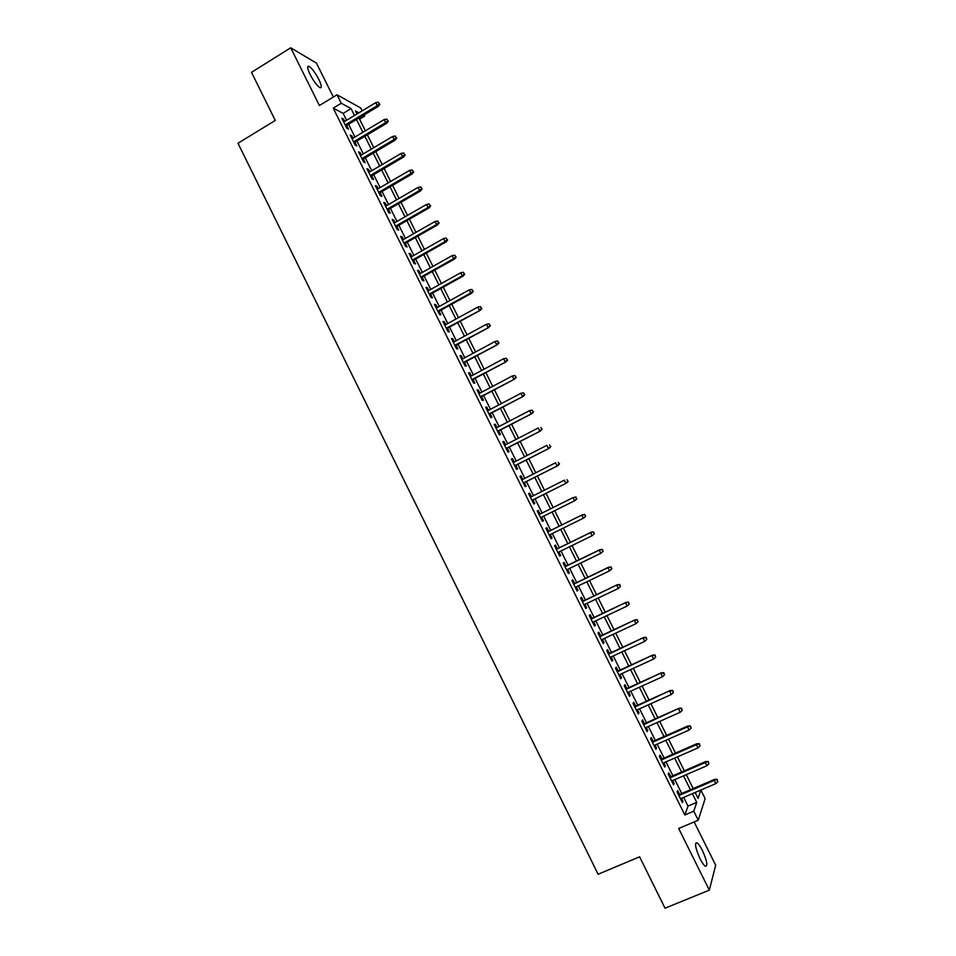 <?xml version="1.0" encoding="UTF-8"?>
<svg xmlns="http://www.w3.org/2000/svg" width="956" height="956" viewBox="0 0 956 956"><rect width="100%" height="100%" fill="white"/><g stroke="black" fill="none" stroke-linecap="round" stroke-linejoin="round"><path stroke-width="1.43" d="M702.397 850.434C700.354 846.395 698.585 843.861 697.091 842.833C694.379 842.798 695.359 848.08 700.007 858.655C702.062 862.706 703.831 865.24 705.325 866.267C708.026 866.22 707.046 860.95 702.397 850.434M318.85 79.468C315.313 72.752 312.062 68.39 309.087 66.382C306.936 65.737 307.282 68.45 310.114 74.508C313.688 81.26 316.938 85.622 319.878 87.605C322.041 88.239 321.694 85.526 318.85 79.468M695.143 792.512L700.868 790.062L705.146 798.619L698.25 820.212L693.757 811.202L696.733 802.371L692.383 793.659M333.333 97.034L316.46 63.132L290.72 47.8L251.5 72.345L275.28 120.42L237.984 143.245L598.109 874.25L639.612 856.815L665.029 908.2L709.328 890.144L715.674 865.204L694.14 821.933M346.574 120.229L343.168 113.382L333.214 108.136L341.244 103.26L337.026 94.787L360.747 107.992L362.157 110.836M364.176 114.875L364.774 116.082L363.411 115.329M359.587 119.201L364.774 116.082M679.573 794.4L677.649 790.54L677.099 791.962L682.405 802.634L682.942 801.176L681.52 798.308M670.754 776.69L668.842 772.842L668.256 774.193L673.562 784.852L674.123 783.466L672.677 780.538M661.946 759.004L660.046 755.168L659.437 756.459L664.731 767.094L665.316 765.768L663.846 762.804M653.163 741.342L651.263 737.53L650.618 738.749L655.912 749.373L656.533 748.106L655.027 745.094M644.38 723.704L642.492 719.904L641.823 721.075L647.104 731.675L647.75 730.468L646.22 727.408M635.62 706.09L633.732 702.302L633.039 703.413L638.309 714.001L638.99 712.865L637.437 709.746M626.861 688.511L624.985 684.735L624.256 685.787L629.526 696.362L630.231 695.275L628.654 692.108M618.126 670.945L616.262 667.192L615.497 668.184L620.755 678.736L621.496 677.72L619.894 674.506M609.402 653.414L607.538 649.674L606.749 650.606L611.995 661.146L612.772 660.178L611.147 656.915M600.691 635.907L598.838 632.179L598.014 633.051L603.26 643.579L604.061 642.671L602.411 639.361M591.991 618.424L590.139 614.72L589.29 615.521L594.524 626.037L595.361 625.188L593.676 621.83M583.303 600.977L581.463 597.273L580.591 598.026L585.813 608.518L586.661 607.741L584.964 604.323M574.628 583.542L572.787 579.862L571.891 580.543L577.101 591.035L577.998 590.306L576.265 586.841M565.964 566.143L564.136 562.475L563.204 563.096L568.414 573.564L569.334 572.895L567.589 569.394M557.312 548.756L555.496 545.099L554.54 545.673L559.738 556.129L560.682 555.52L558.913 551.959M548.684 531.405L546.868 527.76L545.876 528.274L551.074 538.718L552.042 538.168L550.25 534.559M540.044 514.065L538.252 510.456L537.236 510.91L542.422 521.331L543.414 520.841L541.61 517.196M531.417 496.714L529.648 493.165L528.596 493.559L533.783 503.967L534.81 503.537L532.994 499.892M522.789 479.386L521.056 475.897L519.98 476.231L525.155 486.628L526.206 486.257L524.39 482.613M514.185 462.095L512.476 458.665L511.376 458.94L516.539 469.312L517.614 469.002L515.798 465.357M505.581 444.827L503.908 441.445L502.772 441.672L507.935 452.033L509.046 451.77L507.23 448.125M497 427.583L495.351 424.261L494.192 424.428L499.343 434.765L500.478 434.574L498.662 430.917M488.432 410.363L486.807 407.101L485.624 407.208L490.763 417.533L491.934 417.39L490.117 413.733M479.876 393.167L478.275 389.952L477.068 390.012L482.206 400.325L483.401 400.241L481.573 396.573M471.332 375.995L469.766 372.84L468.524 372.84L473.65 383.141L474.869 383.105L473.053 379.448M462.8 358.847L461.258 355.752L459.991 355.692L465.106 365.981L466.361 366.005L464.532 362.336M454.279 341.722L452.762 338.699L451.471 338.567L456.586 348.844L457.864 348.928L456.036 345.259M445.771 324.634L444.289 321.658L442.963 321.479L448.065 331.732L449.368 331.875L447.539 328.195M437.274 307.557L435.817 304.641L434.466 304.402L439.569 314.644L440.895 314.847L439.067 311.166M428.79 290.516L427.356 287.648L425.982 287.362L431.072 297.579L432.435 297.842L430.606 294.161M420.317 273.5L418.919 270.691L417.521 270.333L422.6 280.55L423.986 280.861L422.146 277.18M411.857 256.495L410.483 253.746L409.06 253.34L414.127 263.533L415.549 263.904L413.709 260.223M403.408 239.526L402.07 236.825L400.612 236.371L405.679 246.552L407.113 246.971L405.284 243.29M394.971 222.581L393.657 219.94L392.175 219.426L397.242 229.583L398.7 230.073L396.871 226.381M386.559 205.66L385.268 203.066L383.762 202.505L388.805 212.65L390.299 213.188L388.459 209.495M378.146 188.762L376.879 186.229L375.35 185.607L380.392 195.741L381.91 196.327L380.07 192.634M369.745 171.889L368.514 169.415L366.949 168.734L371.992 178.844L373.533 179.501L371.693 175.796M361.356 155.039L360.149 152.613L358.56 151.885L363.591 161.982L365.168 162.687L363.328 158.983M352.991 138.214L351.808 135.848L350.195 135.059L355.214 145.145L356.815 145.91L354.975 142.193M333.214 108.136L684.855 814.978L687.997 806.087L683.671 797.388M681.724 793.48L674.817 779.618M672.905 775.758L665.985 761.872M664.097 758.06L657.166 744.15M655.302 740.398L648.359 726.452M646.519 722.748L639.564 708.79M637.748 705.134L630.781 691.14M628.988 687.543L622.009 673.526M620.241 669.977L613.25 655.936M611.517 652.434L604.515 638.381M602.794 634.927L595.779 620.838M594.094 617.433L587.068 603.332M585.395 599.974L578.356 585.837M576.719 582.539L569.668 568.378M568.043 565.127L560.993 550.943M559.391 547.74L552.317 533.544M550.752 530.389L543.677 516.168M542.112 513.025L535.061 498.853M533.472 495.674L526.445 481.561M524.844 478.347L517.853 464.305M516.24 461.043L509.273 447.061M507.636 443.763L500.705 429.853M499.044 426.519L492.149 412.669M490.476 409.288L483.605 395.497M481.908 392.091L475.072 378.361M473.351 374.907L466.552 361.249M464.819 357.759L458.055 344.16M456.287 340.635L449.559 327.095M447.778 323.534L441.075 310.067M439.282 306.458L432.602 293.05M430.786 289.405L424.153 276.057M422.313 272.376L415.705 259.1M413.852 255.371L407.268 242.155M405.392 238.391L398.855 225.234M396.955 221.434L390.442 208.348M388.53 204.512L382.041 191.487M380.118 187.603L373.665 174.637M371.717 170.73L365.288 157.824M363.316 153.868L356.923 141.022M354.939 137.043L348.582 124.256M344.626 121.412L343.479 119.094L341.83 118.257L346.849 128.331L348.474 129.144L346.622 125.427M698.25 820.212L678.676 828.47L709.328 890.144M684.855 814.978L693.757 811.202M290.72 47.8L319.412 105.519L337.026 94.787M695.132 792.476L698.071 798.38L700.868 790.062M358.835 112.844L355.513 111.027L356.97 113.967M358.978 117.994L365.359 130.805M367.355 134.796L373.772 147.666M375.744 151.622L382.185 164.552M384.145 168.483L390.622 181.473M392.546 185.356L399.058 198.406M400.97 202.254L407.507 215.375M409.407 219.175L415.98 232.356M417.856 236.12L424.452 249.373M426.316 253.101L432.949 266.401M434.789 270.094L441.445 283.466M443.273 287.123L449.965 300.554M451.77 304.163L458.486 317.667M460.278 321.24L467.03 334.791M468.799 338.34L475.586 351.963M477.331 355.453L484.154 369.147M485.875 372.601L492.722 386.355M494.431 389.773L501.314 403.587M502.999 406.969L509.918 420.855M511.591 424.201L518.534 438.135M520.184 441.445L527.162 455.45M528.788 458.713L535.802 472.79M537.415 476.016L544.454 490.153M546.043 493.332L553.13 507.54M554.695 510.683L561.793 524.928M563.371 528.094L570.457 542.327M572.058 545.529L579.145 559.75M580.77 563L587.832 577.197M589.482 580.495L596.544 594.668M598.217 598.026L605.268 612.163M606.964 615.568L614.003 629.681M615.724 633.147L622.75 647.236M624.495 650.737L631.51 664.802M633.278 668.363L640.281 682.405M642.073 686.014L649.064 700.031M650.881 703.7L657.859 717.693M659.712 721.398L666.667 735.367M668.543 739.131L675.498 753.077M677.398 756.889L684.329 770.811M686.265 774.671L693.184 788.569M354.485 115.473L351.067 108.602L341.244 103.26M690.435 789.74L683.516 775.854M681.592 771.994L674.661 758.084M672.761 754.272L665.818 740.338M663.942 736.574L656.987 722.617M655.135 718.9L648.168 704.919M646.352 701.262L639.373 687.245M637.568 683.636L630.578 669.606M628.809 666.045L621.794 651.992M620.05 648.479L613.035 634.402M611.314 630.936L604.288 616.835M602.591 613.429L595.54 599.293M593.867 595.935L586.817 581.786M585.168 578.476L578.105 564.291M576.48 561.041L569.406 546.832M567.804 543.629L560.718 529.397M559.14 526.242L552.054 511.998M550.489 508.855L543.414 494.658M541.825 491.48L534.786 477.343M533.173 474.116L526.17 460.051M524.545 456.789L517.566 442.795M515.917 439.485L508.974 425.551M507.313 422.205L500.406 408.343M498.721 404.962L491.838 391.147M490.129 387.73L483.282 373.987M481.561 370.522L474.75 356.851M473.005 353.35L466.217 339.739M464.461 336.201L457.709 322.65M455.928 319.065L449.2 305.585M447.396 301.965L440.716 288.545M438.888 284.888L432.231 271.528M430.391 267.835L423.771 254.535M421.907 250.807L415.322 237.566M413.446 233.802L406.874 220.633M404.986 216.821L398.449 203.712M396.537 199.876L390.036 186.826M388.1 182.943L381.623 169.953M379.675 166.033L373.234 153.115M371.263 149.16L364.857 136.29M362.862 132.298L356.492 119.5M343.168 113.382L351.067 108.602M687.997 806.087L696.733 802.371M342.535 119.667L343.479 119.094M350.864 136.409L351.808 135.848M359.217 153.175L360.149 152.613M367.57 169.965L368.514 169.415M375.935 186.779L376.879 186.229M384.312 203.628L385.268 203.066M392.713 220.489L393.657 219.94M401.114 237.375L402.07 236.825M409.526 254.284L410.483 253.746M417.963 271.229L418.919 270.691M426.4 288.186L427.356 287.648M434.849 305.179L435.817 304.641M443.321 322.184L444.289 321.658M451.794 339.225L452.762 338.699M460.29 356.277L461.258 355.752M468.787 373.366L469.766 372.84M477.307 390.478L478.275 389.952M485.827 407.615L486.807 407.101M494.372 424.775L495.351 424.261M502.916 441.959L503.908 441.445M511.484 459.167L512.476 458.665M520.064 476.399L521.056 475.897M528.656 493.666L529.648 493.165M537.248 510.946L538.252 510.456M551.038 538.658L552.042 538.168M559.678 556.01L560.682 555.52M568.33 573.385L569.334 572.895M576.982 590.784L577.998 590.306M585.658 608.219L586.661 607.741M594.345 625.666L595.361 625.188M603.045 643.149L604.061 642.671M611.756 660.656L612.772 660.178M620.48 678.186L621.496 677.72M629.215 695.741L630.231 695.275M637.963 713.319L638.99 712.865M646.722 730.934L647.75 730.468M655.505 748.56L656.533 748.106M664.289 766.222L665.316 765.768M673.096 783.908L674.123 783.466M681.903 801.618L682.942 801.176M345.69 126.001L378.349 106.343L377.25 105.698L345.188 124.997M379.257 103.905L378.409 102.208L379.257 103.905L377.25 105.698L375.732 102.662L343.682 121.974M378.349 106.343L379.867 104.264M378.409 102.208L375.732 102.662M354.031 142.755L386.774 123.204L385.686 122.607L353.553 141.799M387.694 120.803L386.857 119.106L387.694 120.803L385.686 122.607L384.169 119.56L352.047 138.775M386.774 123.204L388.303 121.137M386.857 119.106L384.169 119.56M362.384 159.544L395.21 140.09L394.147 139.528L361.918 158.624M396.154 137.724L395.306 136.027L396.154 137.724L394.147 139.528L392.617 136.481L360.412 155.601M395.21 140.09L396.74 138.046M395.306 136.027L392.617 136.481M370.749 176.358L403.659 156.999L402.607 156.485L370.307 175.474M404.615 154.669L403.767 152.984L404.615 154.669L402.607 156.485L401.09 153.426L368.801 172.439M403.659 156.999L405.201 154.968M403.767 152.984L401.09 153.426M379.126 193.184L412.12 173.944L411.092 173.454L378.707 192.347M413.1 171.65L412.251 169.953L413.1 171.65L411.092 173.454L409.562 170.395L377.19 189.312M412.12 173.944L413.673 171.925M412.251 169.953L409.562 170.395M387.515 210.045L420.592 190.901L419.576 190.459L387.12 209.256M421.596 188.643L420.736 186.946L421.596 188.643L419.576 190.459L418.047 187.4L385.603 206.209M420.592 190.901L422.146 188.894M420.736 186.946L418.047 187.4M395.915 226.931L429.077 207.882L428.085 207.488L395.533 226.178M430.092 205.671L429.244 203.963L430.092 205.671L428.085 207.488L426.555 204.417L394.027 223.13M429.077 207.882L430.642 205.899M429.244 203.963L426.555 204.417M404.328 243.828L437.573 224.899L436.593 224.541L403.97 243.123M438.613 222.712L437.764 221.015L438.613 222.712L436.593 224.541L435.064 221.469L402.452 240.076M437.573 224.899L439.151 222.915M437.764 221.015L435.064 221.469M412.753 260.761L446.082 241.928L445.126 241.617L412.418 260.092M447.145 239.789L446.285 238.08L447.145 239.789L445.126 241.617L443.596 238.534L410.901 257.045M446.082 241.928L447.671 239.968M446.285 238.08L443.596 238.534M421.19 277.718L454.602 258.992L453.67 258.718L420.879 277.097M455.677 256.889L454.829 255.18L455.677 256.889L453.67 258.718L452.128 255.634L419.349 274.037M454.602 258.992L456.191 257.045M454.829 255.18L452.128 255.634M429.638 294.699L463.134 276.081L462.226 275.842L429.352 294.113M464.234 274.014L463.373 272.293L464.234 274.014L462.226 275.842L460.684 272.759L427.822 291.054M463.134 276.081L464.736 274.145M463.373 272.293L460.684 272.759M438.099 311.704L471.678 293.193L470.782 292.99L437.836 311.166M472.802 291.162L471.941 289.441L472.802 291.162L470.782 292.99L469.241 289.907L436.306 308.095M471.678 293.193L473.292 291.269M471.941 289.441L469.241 289.907M446.572 328.733L480.235 310.318L446.333 328.231M481.382 308.334L480.521 306.613L481.382 308.334L479.362 310.162L477.821 307.067L444.803 325.16M480.235 310.318L481.86 308.418M480.521 306.613L477.821 307.067M455.056 345.785L488.803 327.478L454.841 345.331M489.974 325.53L489.114 323.809L489.974 325.53L487.954 327.37L486.413 324.275L453.299 342.248M488.803 327.478L490.44 325.59M489.114 323.809L486.413 324.275M463.564 362.862L497.395 344.674L463.361 362.455M498.578 342.75L497.718 341.029L498.578 342.75L496.558 344.59L495.005 341.495L461.82 359.372M497.395 344.674L499.032 342.798M497.718 341.029L495.005 341.495M472.073 379.962L505.987 361.882L471.894 379.604M507.194 360.006L506.333 358.273L507.194 360.006L505.174 361.846L503.621 358.739L470.352 376.509M505.987 361.882L507.636 360.018M506.333 358.273L503.621 358.739M480.593 397.099L514.591 379.114L480.438 396.776M515.822 377.273L514.961 375.541L515.822 377.273L513.802 379.126L512.249 376.007L478.896 393.681M514.591 379.114L516.252 377.273M514.961 375.541L512.249 376.007M489.137 414.247L523.219 396.37L488.994 413.972M524.462 394.577L523.601 392.844L524.462 394.577L522.442 396.429L520.889 393.31L487.452 410.877M523.219 396.37L524.892 394.541M523.601 392.844L520.889 393.31M497.682 431.431L531.847 413.661L497.562 431.192M533.113 411.893L532.253 410.16L533.113 411.893L531.106 413.757L529.54 410.638L496.021 428.085M531.847 413.661L533.532 411.845M532.253 410.16L529.54 410.638M506.238 448.627L540.499 430.977L506.142 448.436M541.789 429.244L540.917 427.511L541.789 429.244L539.77 431.108L538.204 427.977L504.601 445.329M540.499 430.977L542.183 429.172M514.818 465.859L549.15 448.304L514.746 465.715M550.465 446.619L549.592 444.887L550.465 446.619L548.445 448.484L546.88 445.353L513.193 462.596M549.15 448.304L550.859 446.524M523.398 483.115L557.826 465.668L523.35 483.007M559.164 464.03L558.292 462.286L559.164 464.03L557.145 465.895L555.579 462.752L521.797 479.888M557.826 465.668L559.535 463.899M532.002 500.394L566.514 483.055L531.966 500.335M567.864 481.454L566.992 479.709L567.864 481.454L565.844 483.318L564.279 480.187L530.413 497.216M566.514 483.055L568.234 481.31M576.587 498.901L575.715 497.156L576.587 498.901L574.568 500.777L540.606 517.686L575.213 500.478L574.568 500.777L572.991 497.634L539.053 514.555M575.715 497.156L572.991 497.634L576.074 496.989M575.213 500.478L576.934 498.733M585.658 516.192L584.785 514.447L585.658 516.192L583.925 517.913L549.246 535.049M585.311 516.383L583.291 518.26L581.726 515.117L582.347 514.77L547.68 531.906M584.439 514.639L581.726 515.117L547.692 531.93M584.785 514.447L582.347 514.77M594.393 533.675L593.521 531.918L594.393 533.675L592.039 535.766L557.91 552.449M594.058 533.89L592.039 535.766L590.461 532.611L591.071 532.229L556.32 549.246M593.186 532.134L590.461 532.611L556.344 549.318M593.521 531.918L591.071 532.229M603.14 551.182L602.268 549.425L603.14 551.182L600.798 553.297L566.585 569.884M602.818 551.421L600.798 553.297L599.221 550.142L599.806 549.712L564.96 566.621M601.945 549.664L599.221 550.142L565.02 566.741M602.268 549.425L599.806 549.712M611.9 568.712L611.015 566.956L611.9 568.712L609.57 570.863L575.261 587.331M611.589 568.975L609.57 570.863L607.992 567.697L608.554 567.231L573.624 584.032M610.705 567.219L607.992 567.697L573.696 584.188M611.015 566.956L608.554 567.231M619.488 584.797L620.372 586.554L619.787 584.51L616.763 585.275L618.353 588.442L583.961 604.801M582.395 601.659L617.313 584.761L582.3 601.455M619.787 584.51L617.313 584.761M618.353 588.442L620.372 586.554M628.283 602.4L629.168 604.168L628.57 602.089L625.559 602.889L627.148 606.056L592.672 622.308M591.107 619.153L626.084 602.328L590.975 618.902M628.57 602.089L626.084 602.328M627.148 606.056L629.168 604.168M637.09 620.038L637.975 621.794L637.365 619.703L634.366 620.516L635.955 623.694L601.396 639.839M599.818 636.672L634.868 619.918L599.675 636.385M637.365 619.703L634.868 619.918M635.955 623.694L637.975 621.794M645.921 637.688L646.794 639.456L646.184 637.329L643.185 638.178L644.774 641.357L610.131 657.393M608.554 654.227L643.663 637.533L608.386 653.892M646.184 637.329L643.663 637.533M644.774 641.357L646.794 639.456M654.752 655.374L655.637 657.142L655.003 654.991L652.016 655.864L653.605 659.054L618.879 674.972M617.301 671.805L652.482 655.183L617.11 671.423M655.003 654.991L652.482 655.183M653.605 659.054L655.637 657.142M663.595 673.084L664.48 674.864L663.834 672.677L660.871 673.574L662.46 676.764L627.638 692.574M626.061 689.395L661.301 672.845L625.845 688.977M663.834 672.677L661.301 672.845M662.46 676.764L664.48 674.864M672.462 690.818L673.347 692.598L672.689 690.387L669.726 691.319L671.315 694.51L636.409 710.2M634.832 707.034L670.144 690.543L634.593 706.556M672.689 690.387L670.144 690.543M671.315 694.51L673.347 692.598M681.329 708.587L682.226 710.368L681.544 708.133L678.593 709.077L680.194 712.28L645.204 727.863M643.615 724.684L678.999 708.265L643.352 724.158M681.544 708.133L678.999 708.265M680.194 712.28L682.226 710.368M690.22 726.381L691.104 728.161L690.423 725.903L687.483 726.871L689.085 730.073L654 745.549M652.41 742.358L687.483 726.871L687.854 726.01L652.135 741.796M690.423 725.903L687.854 726.01M689.085 730.073L691.104 728.161M699.123 744.186L700.007 745.979L699.314 743.684L696.386 744.688L697.988 747.903L662.819 763.258M661.229 760.068L696.386 744.688L696.733 743.78L660.919 759.446M699.314 743.684L696.733 743.78M697.988 747.903L700.007 745.979M708.038 762.04L708.922 763.82L708.217 761.502L705.289 762.53L706.902 765.744L671.638 780.992M670.048 777.802L705.289 762.53L705.624 761.585L669.726 777.132M708.217 761.502L705.624 761.585M706.902 765.744L708.922 763.82M716.964 779.905L717.848 781.697L717.131 779.355L714.216 780.407L715.829 783.621L680.481 798.75M678.891 795.559L714.216 780.407L714.526 779.403L678.533 794.842M717.131 779.355L714.526 779.403M715.829 783.621L717.848 781.697M697.091 842.833L695.574 843.467M309.087 66.382L307.677 67.255"/></g></svg>
